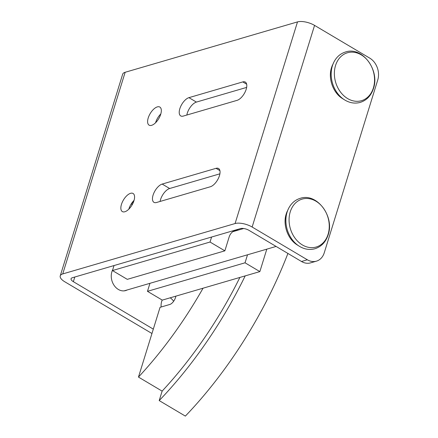 <?xml version="1.0" encoding="UTF-8"?>
<svg xmlns="http://www.w3.org/2000/svg" width="438" height="438" viewBox="0 0 438 438"><rect width="100%" height="100%" fill="white"/><g stroke="black" fill="none" stroke-linecap="round" stroke-linejoin="round"><path stroke-width="0.66" d="M134.072 200.336A10.523 4.977 -59.3 0 0 128.942 208.795A10.523 4.977 -59.3 0 0 128.832 209.161M133.962 200.708A10.523 4.977 120.7 0 1 122.344 211.581A10.523 4.977 120.7 0 1 121.468 204.36A10.523 4.977 120.7 0 1 133.086 193.486A10.523 4.977 120.7 0 1 133.962 200.708M160.823 113.918A10.523 4.977 -59.3 0 0 155.693 122.372A10.523 4.977 -59.3 0 0 155.583 122.739M160.713 114.285A10.523 4.977 120.7 0 1 149.101 125.158A10.523 4.977 120.7 0 1 148.225 117.937A10.523 4.977 120.7 0 1 159.837 107.064A10.523 4.977 120.7 0 1 160.713 114.285M127.228 289.956A13.315 10.463 -106.3 0 1 125.701 290.569A13.315 10.463 -106.3 0 1 114.438 285.844A13.315 10.463 -106.3 0 1 111.876 271.806A13.315 10.463 -106.3 0 1 112.719 269.759M161.129 307.005A13.315 10.463 -106.3 0 1 161.699 301.366A13.315 10.463 -106.3 0 1 162.186 300.057M216.038 168.329A10.523 4.977 120.7 0 1 218.557 168.499A10.523 4.977 120.7 0 1 218.595 177.916A10.523 4.977 120.7 0 1 210.333 186.763L156.476 202.509A10.523 4.977 120.7 0 1 153.957 202.34A10.523 4.977 120.7 0 1 153.919 192.923A10.523 4.977 120.7 0 1 162.18 184.075L216.038 168.329L219.909 170.623M219.892 173.82L169.654 188.51A10.523 4.977 -59.3 0 0 160.094 201.453M242.794 81.911A10.523 4.977 120.7 0 1 245.307 82.081A10.523 4.977 120.7 0 1 245.351 91.493A10.523 4.977 120.7 0 1 237.084 100.346L183.226 116.092A10.523 4.977 120.7 0 1 180.713 115.917A10.523 4.977 120.7 0 1 180.67 106.505A10.523 4.977 120.7 0 1 188.931 97.652L242.794 81.911L246.66 84.206M246.643 87.403L196.405 102.087A10.523 4.977 -59.3 0 0 186.845 115.03M132.769 201.765A15.943 12.532 73.7 0 0 132.802 203.582M131.953 205.137A15.943 12.532 -106.3 0 1 131.789 203.057M151.953 333.504L64.808 281.793A12.625 5.026 17.2 0 1 60.241 275.869A12.625 5.026 17.2 0 1 62.733 273.925L235.086 223.544A12.625 5.026 17.2 0 1 252.14 227.032L307.345 259.783A16.436 12.916 73.7 0 0 316.411 261.157L310.558 262.871A16.436 12.916 -106.3 0 1 301.486 261.497L248.976 230.339A6.313 2.513 -162.8 0 0 240.451 228.598L72.314 277.747A6.313 2.513 -162.8 0 0 71.066 278.716A6.313 2.513 -162.8 0 0 73.354 281.678L153.311 329.124M173.645 301.262A13.315 10.463 73.7 0 0 170.19 297.807M316.411 261.157A16.436 12.916 73.7 0 0 324.257 252.775L377.759 79.935A16.436 12.916 73.7 0 0 369.765 58.139L314.561 25.388A12.625 5.026 -162.8 0 0 297.506 21.9L235.086 223.544M60.241 275.869L122.662 74.225A12.625 5.026 -162.8 0 1 125.153 72.281L297.506 21.9M245.192 275.885A246.572 116.634 120.7 0 1 159.202 400.578L162.131 391.123L138.468 377.08A238.02 112.593 -59.3 0 0 203.057 288.199L162.29 300.118L147.469 291.325L149.949 283.315M138.468 377.08L160.062 307.323L169.818 304.47A6.575 3.11 -59.3 0 0 175.501 297.566L175.95 296.126M162.131 391.123A238.02 112.593 -59.3 0 0 239.876 277.44M287.914 253.443A246.572 116.634 -59.3 0 1 185.356 416.1L159.202 400.578M211.587 237.035L210.037 242.033L224.864 250.832L127.288 279.351L112.467 270.558L114.017 265.554M224.864 250.832L229.096 237.15A13.315 10.463 -106.3 0 1 235.452 230.355A13.315 10.463 -106.3 0 1 238.436 230.043M247.519 254.79L245.039 262.8L259.86 271.598L266.808 249.151M245.039 262.8L147.469 291.325M259.86 271.598L203.057 288.199M210.037 242.033L112.467 270.558M287.098 212.151A25.886 20.34 73.7 0 0 299.165 246.151L299.165 246.151C304.317 249.331 309.589 250.191 314.982 248.729C321.432 246.621 325.823 241.984 328.161 234.823C334.709 216.64 317.046 192.539 300.244 198.321C294.911 199.991 290.936 203.555 288.308 209.014L288.308 209.014A25.886 20.34 73.7 0 0 287.098 212.151M332.393 65.815A25.886 20.34 73.7 0 0 344.465 99.809L344.465 99.809C349.612 102.99 354.884 103.85 360.277 102.388C366.732 100.28 371.123 95.648 373.455 88.487C380.009 70.299 362.346 46.198 345.544 51.98C340.211 53.655 336.231 57.219 333.608 62.672L333.608 62.672A25.886 20.34 73.7 0 0 332.393 65.815M162.18 184.075L169.654 188.51M188.931 97.652L196.405 102.087M328.084 234.297A24.971 19.622 73.7 0 0 315.935 201.19A24.971 19.622 73.7 0 0 290.246 211.844A24.971 19.622 73.7 0 0 302.39 244.946A24.971 19.622 73.7 0 0 328.084 234.297M287.333 211.089A23.586 18.533 73.7 0 0 286.228 213.947A23.586 18.533 73.7 0 0 297.221 244.924C287.788 239.268 282.636 224.738 286.211 213.985L288.308 209.014M373.379 87.961A24.971 19.622 73.7 0 0 361.235 54.854A24.971 19.622 73.7 0 0 335.541 65.508A24.971 19.622 73.7 0 0 347.69 98.61A24.971 19.622 73.7 0 0 373.379 87.961M332.628 64.753A23.586 18.533 73.7 0 0 331.528 67.611A23.586 18.533 73.7 0 0 342.521 98.588C333.083 92.927 327.931 78.402 331.511 67.649L333.608 62.672M74.794 277.019L73.354 281.678M301.486 261.497L307.345 259.783M125.153 72.281L62.733 273.925M314.561 25.388L252.14 227.032M232.764 231.702L243.681 228.51M342.521 98.588L344.465 99.809M297.221 244.924L299.165 246.151M124.085 290.876L276.104 246.435"/></g></svg>
